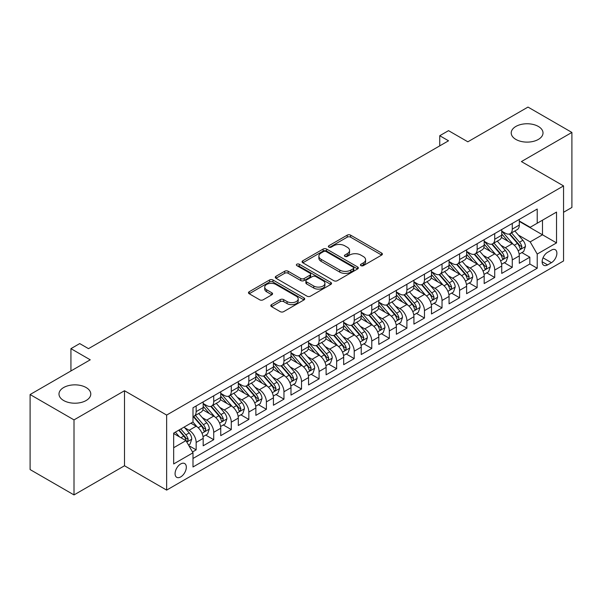 <?xml version="1.0" encoding="UTF-8"?>
<svg xmlns="http://www.w3.org/2000/svg" width="602" height="602" viewBox="0 0 602 602"><rect width="100%" height="100%" fill="white"/><g stroke="black" fill="none" stroke-linecap="round" stroke-linejoin="round"><path stroke-width="0.9" d="M360.937 265.64A1.708 0.986 0 0 0 363.352 265.64L381.668 255.067A2.438 1.407 0 0 0 382.383 254.074A2.438 1.407 0 0 0 381.668 253.073L350.635 235.164A2.438 1.407 0 0 0 347.188 235.164L328.873 245.736A1.708 0.986 0 0 0 328.376 246.436A1.708 0.986 0 0 0 328.873 247.129A1.708 0.986 0 0 0 331.288 247.129L333.658 245.759A7.803 4.507 0 0 1 344.69 245.759L347.279 247.256A7.803 4.507 0 0 1 349.559 250.44A7.803 4.507 0 0 1 347.279 253.623L344.908 254.992A1.708 0.986 0 0 0 344.404 255.692A1.708 0.986 0 0 0 344.908 256.384A1.708 0.986 0 0 0 347.316 256.384L349.687 255.015A7.803 4.507 0 0 1 360.718 255.015L363.307 256.512A7.803 4.507 0 0 1 365.595 259.695A7.803 4.507 0 0 1 363.307 262.878L360.937 264.248A1.708 0.986 0 0 0 360.44 264.948A1.708 0.986 0 0 0 360.937 265.64L360.937 264.248M86.124 387.537A15.893 9.18 0 0 0 68.801 385.551A15.893 9.18 0 0 0 58.988 394.032A15.893 9.18 0 0 0 63.646 400.518A15.893 9.18 0 0 0 80.969 402.512A15.893 9.18 0 0 0 90.782 394.032A15.893 9.18 0 0 0 86.124 387.537M538.354 126.45A15.893 9.18 0 0 0 521.031 124.456A15.893 9.18 0 0 0 511.218 132.937A15.893 9.18 0 0 0 515.876 139.423A15.893 9.18 0 0 0 533.199 141.417A15.893 9.18 0 0 0 543.012 132.937A15.893 9.18 0 0 0 538.354 126.45M180.698 476.919A7.946 4.59 120 0 0 185.89 469.921A7.946 4.59 120 0 0 184.671 463.548A7.946 4.59 120 0 0 180.698 463.946A7.946 4.59 120 0 0 175.506 470.945A7.946 4.59 120 0 0 176.725 477.318A7.946 4.59 120 0 0 180.698 476.919M271.51 304.635A2.438 1.407 0 0 0 270.795 305.628A2.438 1.407 0 0 0 271.51 306.621L280.216 311.648A2.438 1.407 0 0 0 283.662 311.648L304.01 299.901A2.438 1.407 0 0 0 304.717 298.908A2.438 1.407 0 0 0 304.01 297.915L272.977 279.998A2.438 1.407 0 0 0 269.53 279.998L249.19 291.744A2.438 1.407 0 0 0 248.475 292.738A2.438 1.407 0 0 0 249.19 293.731L259.703 299.804A2.438 1.407 0 0 0 263.149 299.804L271.856 294.777A2.438 1.407 0 0 0 272.571 293.784A2.438 1.407 0 0 0 271.856 292.79L266.641 289.78A6.524 3.762 0 0 1 264.729 287.116A6.524 3.762 0 0 1 268.755 283.64A6.524 3.762 0 0 1 275.866 284.453L296.289 296.244A6.524 3.762 0 0 1 298.201 298.908A6.524 3.762 0 0 1 294.175 302.385A6.524 3.762 0 0 1 287.071 301.572L283.662 299.608A2.438 1.407 0 0 0 280.216 299.608L271.51 304.635L271.51 306.621M563.555 212.28L571.9 207.464L571.9 132.432L527.992 107.081L467.844 141.809L448.528 130.657L439.746 135.721L448.528 140.793L88.494 348.656L79.712 343.584L70.931 348.656L70.931 370.96M74.008 419.887L74.008 494.919L124.501 465.767L124.501 390.736L74.008 419.887L30.1 394.536L90.255 359.808L70.931 348.656M124.501 390.736L166.649 415.071L563.555 185.913L563.555 260.952L166.649 490.103L166.649 415.071M571.9 132.432L521.407 161.577L563.555 185.913M333.832 280.698A2.438 1.407 0 0 0 337.278 280.698L357.618 268.951A2.438 1.407 0 0 0 358.333 267.958A2.438 1.407 0 0 0 357.618 266.957L326.593 249.047A2.438 1.407 0 0 0 323.139 249.047L302.798 260.786A2.438 1.407 0 0 0 302.084 261.787A2.438 1.407 0 0 0 302.798 262.781L333.832 280.698M297.531 266.009A1.708 0.986 0 0 1 299.269 266.25L299.269 264.225L330.814 282.436A2.438 1.407 0 0 1 331.529 283.429A2.438 1.407 0 0 1 330.814 284.43L310.474 296.169A2.438 1.407 0 0 1 307.02 296.169L275.994 278.259L275.994 276.265A2.438 1.407 0 0 0 275.28 277.259A2.438 1.407 0 0 0 275.994 278.259M275.994 276.265L284.701 271.239A2.438 1.407 0 0 1 288.147 271.239L300.729 278.508A2.438 1.407 0 0 0 304.176 278.508L309.955 275.174A2.438 1.407 0 0 0 310.67 274.173A2.438 1.407 0 0 0 309.955 273.18L296.854 265.617A1.708 0.986 0 0 1 296.35 264.918A1.708 0.986 0 0 1 297.403 264.007A1.708 0.986 0 0 1 299.269 264.225M74.008 494.919L30.1 469.568L30.1 394.536M192.512 451.952L196.154 449.852L188.862 445.638M184.716 427.736L189.126 430.279A9.933 5.734 60 0 1 196.154 442.447L203.175 438.391L203.175 445.796L213.718 439.708L205.726 435.096M202.28 417.592L206.689 420.143A9.933 5.734 60 0 1 213.718 432.311L220.738 428.255L220.738 435.652L231.281 429.572L223.289 424.959M219.843 407.456L224.253 410A9.933 5.734 60 0 1 231.281 422.168L238.302 418.112L238.302 425.516L248.837 419.428L240.845 414.816M237.406 397.312L241.816 399.863A9.933 5.734 60 0 1 248.837 412.031L255.865 407.975L255.865 415.372L266.4 409.292L258.408 404.679M254.97 387.176L259.379 389.72A9.933 5.734 60 0 1 266.4 401.888L273.428 397.832L273.428 405.236L283.963 399.149L275.972 394.536M272.533 377.033L276.943 379.584A9.933 5.734 60 0 1 283.963 391.751L290.992 387.696L290.992 395.093L301.527 389.012L293.535 384.4M290.089 366.896L294.498 369.44A9.933 5.734 60 0 1 301.527 381.608L308.555 377.552L308.555 384.956L319.09 378.869L311.099 374.256M307.652 356.76L312.062 359.304A9.933 5.734 60 0 1 319.09 371.472L326.111 367.416L326.111 374.813L336.653 368.733L328.662 364.12M325.215 346.617L329.625 349.16A9.933 5.734 60 0 1 336.653 361.328L343.674 357.272L343.674 364.677L354.217 358.596L346.225 353.976M342.779 336.48L347.188 339.024A9.933 5.734 60 0 1 354.217 351.192L361.238 347.136L361.238 354.54L371.78 348.453L363.789 343.84M360.342 326.337L364.752 328.888A9.933 5.734 60 0 1 371.78 341.048L378.801 336.992L378.801 344.397L389.336 338.316L381.344 333.704M377.905 316.2L382.315 318.744A9.933 5.734 60 0 1 389.336 330.912L396.364 326.856L396.364 334.26L406.899 328.173L398.908 323.56M395.469 306.057L399.878 308.608A9.933 5.734 60 0 1 406.899 320.776L413.928 316.72L413.928 324.117L424.463 318.037L416.471 313.424M413.032 295.921L417.442 298.464A9.933 5.734 60 0 1 424.463 310.632L431.491 306.576L431.491 313.981L442.026 307.893L434.034 303.28M430.588 285.777L434.998 288.328A9.933 5.734 60 0 1 442.026 300.496L449.054 296.44L449.054 303.837L459.589 297.757L451.598 293.144M448.151 275.641L452.561 278.184A9.933 5.734 60 0 1 459.589 290.352L466.61 286.296L466.61 293.701L477.153 287.613L469.161 283M465.715 265.497L470.124 268.048A9.933 5.734 60 0 1 477.153 280.216L484.174 276.16L484.174 283.557L494.716 277.477L486.725 272.864M483.278 255.361L487.688 257.904A9.933 5.734 60 0 1 494.716 270.072L501.737 266.016L501.737 273.421L512.272 267.341L512.272 259.936A9.933 5.734 -120 0 0 505.251 247.768L500.841 245.225M504.288 262.72L512.272 267.341M203.175 438.391A9.933 5.734 -120 0 0 196.154 426.224L190.887 423.183M220.738 428.255A9.933 5.734 -120 0 0 213.718 416.087L202.851 409.811M238.302 418.112A9.933 5.734 -120 0 0 231.281 405.944L220.415 399.675M255.865 407.975A9.933 5.734 -120 0 0 248.837 395.807L237.978 389.532M273.428 397.832A9.933 5.734 -120 0 0 266.4 385.664L255.541 379.395M290.992 387.696A9.933 5.734 -120 0 0 283.963 375.528L273.105 369.252M308.555 377.552A9.933 5.734 -120 0 0 301.527 365.384L290.668 359.116M326.111 367.416A9.933 5.734 -120 0 0 319.09 355.248L308.232 348.979M343.674 357.272A9.933 5.734 -120 0 0 336.653 345.104L325.787 338.836M361.238 347.136A9.933 5.734 -120 0 0 354.217 334.968L343.351 328.7M378.801 336.992A9.933 5.734 -120 0 0 371.78 324.832L360.914 318.556M396.364 326.856A9.933 5.734 -120 0 0 389.336 314.688L378.477 308.42M413.928 316.72A9.933 5.734 -120 0 0 406.899 304.552L396.041 298.276M431.491 306.576A9.933 5.734 -120 0 0 424.463 294.408L413.604 288.14M449.054 296.44A9.933 5.734 -120 0 0 442.026 284.272L431.167 277.996M466.61 286.296A9.933 5.734 -120 0 0 459.589 274.128L448.731 267.86M484.174 276.16A9.933 5.734 -120 0 0 477.153 263.992L466.287 257.724M501.737 266.016A9.933 5.734 -120 0 0 494.716 253.848L483.85 247.58M551.44 250.101L547.579 252.328A7.698 4.447 120 0 0 542.545 259.116A7.698 4.447 120 0 0 543.726 265.286A7.698 4.447 120 0 0 547.579 264.903L551.44 262.675A7.698 4.447 120 0 0 556.466 255.888A7.698 4.447 120 0 0 555.292 249.717A7.698 4.447 120 0 0 551.44 250.101M173.669 447.722L185.965 440.619L192.994 452.787L192.994 466.986L537.217 268.251L537.217 254.052L530.189 241.884L518.405 235.081M192.994 452.787L173.669 463.946L173.669 433.116L192.994 421.964L192.994 407.772L537.217 209.037L537.217 223.229L556.534 212.077L556.534 242.899L537.217 254.052M203.175 403.513L206.689 405.537A9.933 5.734 60 0 0 211.656 406.034L218.684 401.978A9.933 5.734 -120 0 0 220.738 397.425L220.738 391.751M220.738 393.369L224.253 395.401A9.933 5.734 60 0 0 229.219 395.89L236.247 391.834A9.933 5.734 -120 0 0 238.302 387.289L238.302 381.608M238.302 383.233L241.816 385.257A9.933 5.734 60 0 0 246.782 385.754L253.811 381.698A9.933 5.734 -120 0 0 255.865 377.145L255.865 371.472M255.865 373.089L259.379 375.121A9.933 5.734 60 0 0 264.346 375.61L271.367 371.554A9.933 5.734 -120 0 0 273.428 367.009L273.428 361.328M273.428 362.953L276.943 364.978A9.933 5.734 60 0 0 281.909 365.474L288.93 361.418A9.933 5.734 -120 0 0 290.992 356.866L290.992 351.192M290.992 352.81L294.498 354.841A9.933 5.734 60 0 0 299.472 355.33L306.493 351.275A9.933 5.734 -120 0 0 308.555 346.729L308.555 341.048M308.555 342.673L312.062 344.698A9.933 5.734 60 0 0 317.028 345.194L324.057 341.138A9.933 5.734 -120 0 0 326.111 336.593L326.111 330.912M326.111 332.537L329.625 334.561A9.933 5.734 60 0 0 334.592 335.051L341.62 330.995A9.933 5.734 -120 0 0 343.674 326.45L343.674 320.768M343.674 322.394L347.188 324.425A9.933 5.734 60 0 0 352.155 324.914L359.183 320.858A9.933 5.734 -120 0 0 361.238 316.313L361.238 310.632M361.238 312.257L364.752 314.282A9.933 5.734 60 0 0 369.718 314.778L376.747 310.722A9.933 5.734 -120 0 0 378.801 306.17L378.801 300.496M378.801 302.114L382.315 304.145A9.933 5.734 60 0 0 387.282 304.635L394.302 300.579A9.933 5.734 -120 0 0 396.364 296.033L396.364 290.352M396.364 291.978L399.878 294.002A9.933 5.734 60 0 0 404.845 294.498L411.866 290.442A9.933 5.734 -120 0 0 413.928 285.89L413.928 280.216M413.928 281.834L417.442 283.866A9.933 5.734 60 0 0 422.408 284.355L429.429 280.299A9.933 5.734 -120 0 0 431.491 275.754L431.491 270.072M431.491 271.698L434.998 273.722A9.933 5.734 60 0 0 439.972 274.219L446.993 270.163A9.933 5.734 -120 0 0 449.054 265.61L449.054 259.936M449.054 261.554L452.561 263.586A9.933 5.734 60 0 0 457.528 264.075L464.556 260.019A9.933 5.734 -120 0 0 466.61 255.474L466.61 249.792M466.61 251.418L470.124 253.442A9.933 5.734 60 0 0 475.091 253.939L482.119 249.883A9.933 5.734 -120 0 0 484.174 245.33L484.174 239.656M484.174 241.282L487.688 243.306A9.933 5.734 60 0 0 492.654 243.795L499.683 239.739A9.933 5.734 -120 0 0 501.737 235.194L501.737 229.512M192.994 458.468L529.835 263.992L529.835 257.197L519.3 263.285L519.3 255.88A9.933 5.734 -120 0 0 512.272 243.712L501.413 237.444M501.737 231.138L505.251 233.17A9.933 5.734 -120 0 0 510.218 233.659A9.933 5.734 -120 0 0 512.272 229.114L512.272 223.432M510.218 233.659L517.246 229.603A9.933 5.734 -120 0 0 519.3 225.058L519.3 219.376M196.154 405.944L196.154 411.625A9.933 5.734 60 0 1 194.092 416.17A9.933 5.734 60 0 1 192.994 416.569M194.092 416.17L201.121 412.114A9.933 5.734 -120 0 0 203.175 407.569L203.175 401.888M213.718 395.807L213.718 401.481A9.933 5.734 60 0 1 211.656 406.034M231.281 385.664L231.281 391.345A9.933 5.734 60 0 1 229.219 395.89M248.837 375.528L248.837 381.201A9.933 5.734 60 0 1 246.782 385.754M266.4 365.384L266.4 371.065A9.933 5.734 60 0 1 264.346 375.61M283.963 355.248L283.963 360.922A9.933 5.734 60 0 1 281.909 365.474M301.527 345.104L301.527 350.785A9.933 5.734 60 0 1 299.472 355.33M319.09 334.968L319.09 340.642A9.933 5.734 60 0 1 317.028 345.194M336.653 324.824L336.653 330.506A9.933 5.734 60 0 1 334.592 335.051M354.217 314.688L354.217 320.369A9.933 5.734 60 0 1 352.155 324.914M371.78 304.552L371.78 310.226A9.933 5.734 60 0 1 369.718 314.778M389.336 294.408L389.336 300.089A9.933 5.734 60 0 1 387.282 304.635M406.899 284.272L406.899 289.946A9.933 5.734 60 0 1 404.845 294.498M424.463 274.128L424.463 279.81A9.933 5.734 60 0 1 422.408 284.355M442.026 263.992L442.026 269.666A9.933 5.734 60 0 1 439.972 274.219M459.589 253.848L459.589 259.53A9.933 5.734 60 0 1 457.528 264.075M477.153 243.712L477.153 249.386A9.933 5.734 60 0 1 475.091 253.939M494.716 233.568L494.716 239.25A9.933 5.734 60 0 1 492.654 243.795M494.716 270.072L494.716 277.477M477.153 280.216L477.153 287.613M459.589 290.352L459.589 297.757M442.026 300.496L442.026 307.893M424.463 310.632L424.463 318.037M406.899 320.776L406.899 328.173M389.336 330.912L389.336 338.316M371.78 341.048L371.78 348.453M354.217 351.192L354.217 358.596M336.653 361.328L336.653 368.733M319.09 371.472L319.09 378.869M301.527 381.608L301.527 389.012M283.963 391.751L283.963 399.149M266.4 401.888L266.4 409.292M248.837 412.031L248.837 419.428M231.281 422.168L231.281 429.572M213.718 432.311L213.718 439.708M196.154 442.447L196.154 449.852M185.965 440.619L173.669 433.523M530.189 241.884L542.485 234.788L542.485 220.189L556.534 212.077M519.3 221.408L556.534 242.899M519.3 221.002L530.189 227.285L537.217 223.229M124.501 465.767L166.649 490.103M439.746 135.721L439.746 145.865M521.844 252.584L529.835 257.197M529.835 263.992L537.217 268.251M361.621 265.881L363.307 264.91A7.803 4.507 0 0 0 365.595 261.719L365.595 259.695M349.559 250.44L349.559 252.464A7.803 4.507 0 0 1 347.279 255.654L345.586 256.625M381.638 255.082L350.635 237.188A2.438 1.407 0 0 0 347.188 237.188L329.557 247.369M357.588 268.966L326.593 251.072A2.438 1.407 0 0 0 323.139 251.072L302.829 262.796M353.306 268.65A1.708 0.986 0 0 0 353.81 267.958A1.708 0.986 0 0 0 353.306 267.258L326.073 251.531A1.708 0.986 0 0 0 323.658 251.531L321.159 252.975A7.803 4.507 0 0 0 318.872 256.159A7.803 4.507 0 0 0 321.159 259.349L339.776 270.095A7.803 4.507 0 0 0 350.808 270.095L353.306 268.65L353.306 270.682A1.708 0.986 0 0 0 353.81 269.982L353.81 267.958M318.872 256.159L318.872 258.19A7.803 4.507 0 0 0 321.159 261.373L321.159 259.349M353.306 270.682L350.808 272.127A7.803 4.507 0 0 1 339.776 272.127L321.159 261.373M276.025 278.274L284.701 273.27L284.701 271.239M310.67 274.173L310.67 276.205A2.438 1.407 0 0 1 309.955 277.198L304.176 280.532A2.438 1.407 0 0 1 300.729 280.532L288.147 273.27A2.438 1.407 0 0 0 284.701 273.27M299.269 266.25L330.776 284.445M313.792 286.048A6.524 3.762 0 0 0 320.896 286.861A6.524 3.762 0 0 0 324.922 283.384A6.524 3.762 0 0 0 323.011 280.72L315.817 276.566A2.438 1.407 0 0 0 312.37 276.566L306.591 279.9A2.438 1.407 0 0 0 305.876 280.893A2.438 1.407 0 0 0 306.591 281.887L313.792 286.048L313.792 288.072A6.524 3.762 0 0 0 320.896 288.892A6.524 3.762 0 0 0 324.922 285.408L324.922 283.384M305.876 280.893L305.876 282.925A2.438 1.407 0 0 0 306.591 283.918L306.591 281.887M313.792 288.072L306.591 283.918M298.201 298.908L298.201 300.94A6.524 3.762 0 0 1 294.175 304.416A6.524 3.762 0 0 1 287.071 303.596L283.662 301.632A2.438 1.407 0 0 0 280.216 301.632L271.547 306.644M264.729 287.116L264.729 289.141A6.524 3.762 0 0 0 266.641 291.804L266.641 289.78M271.856 292.79L271.856 294.777L266.641 291.804M303.972 299.924L272.977 282.029A2.438 1.407 0 0 0 269.53 282.029L249.22 293.753M519.15 254.142L523.695 251.516L525.448 246.451A6.584 3.8 -120 0 0 522.882 240.266L514.861 230.98M513.25 244.352L503.739 233.335A19.001 10.971 -120 0 0 501.737 231.251M508.035 241.259L502.708 235.096A15.772 9.105 -120 0 0 501.737 234.043M509.322 234.012L517.442 243.411A6.584 3.8 60 0 1 519.789 247.949L520.263 248.724L521.151 248.603L521.896 246.73A6.584 3.8 -120 0 0 519.549 242.192L511.519 232.906M509.804 233.862L518.518 243.96A3.356 1.934 60 0 1 519.368 245.27L521.896 246.73M501.594 264.278L506.131 261.659L507.885 256.587A6.584 3.8 -120 0 0 505.319 250.409L497.297 241.116M495.687 254.495L486.175 243.479A19.001 10.971 -120 0 0 484.174 241.387M490.472 251.403L485.144 245.24A15.772 9.105 -120 0 0 484.174 244.179M491.759 244.156L499.878 253.555A6.584 3.8 60 0 1 502.226 258.085L502.7 258.868L503.588 258.74L504.333 256.866A6.584 3.8 -120 0 0 501.985 252.336L493.964 243.042M492.24 243.998L500.962 254.097A3.356 1.934 60 0 1 501.805 255.414L504.333 256.866M484.031 274.422L488.568 271.795L490.321 266.731A6.584 3.8 -120 0 0 487.755 260.546L479.734 251.26M478.123 264.632L468.612 253.615A19.001 10.971 -120 0 0 466.61 251.523M472.909 261.539L467.588 255.376A15.772 9.105 -120 0 0 466.61 254.322M474.195 254.292L482.315 263.691A6.584 3.8 60 0 1 484.663 268.229L485.137 269.004L486.032 268.883L486.77 267.01A6.584 3.8 -120 0 0 484.422 262.472L476.4 253.186M474.677 254.142L483.398 264.24A3.356 1.934 60 0 1 484.241 265.55L486.77 267.01M466.467 284.558L471.005 281.939L472.758 276.867A6.584 3.8 -120 0 0 470.2 270.689L462.17 261.396M460.568 274.775L451.048 263.751A19.001 10.971 -120 0 0 449.054 261.667M455.345 271.683L450.025 265.52A15.772 9.105 -120 0 0 449.054 264.459M456.64 264.436L464.752 273.835A6.584 3.8 60 0 1 467.099 278.365L467.581 279.147L468.469 279.019L469.206 277.146A6.584 3.8 -120 0 0 466.859 272.616L458.837 263.322M457.114 264.278L465.835 274.377A3.356 1.934 60 0 1 466.678 275.686L469.206 277.146M448.904 294.694L453.441 292.075L455.195 287.003A6.584 3.8 -120 0 0 452.636 280.825L444.607 271.54M443.004 284.912L433.485 273.895A19.001 10.971 -120 0 0 431.491 271.803M437.782 281.819L432.462 275.656A15.772 9.105 -120 0 0 431.491 274.595M439.076 274.572L447.188 283.971A6.584 3.8 60 0 1 449.536 288.501L450.018 289.284L450.906 289.163L451.643 287.289A6.584 3.8 -120 0 0 449.295 282.752L441.274 273.466M439.55 274.422L448.272 284.52A3.356 1.934 60 0 1 449.115 285.83L451.643 287.289M431.341 304.838L435.878 302.219L437.631 297.147A6.584 3.8 -120 0 0 435.073 290.969L427.044 281.676M425.441 295.055L415.922 284.031A19.001 10.971 -120 0 0 413.928 281.947M420.219 291.962L414.898 285.799A15.772 9.105 -120 0 0 413.928 284.738M421.513 284.716L429.625 294.107A6.584 3.8 60 0 1 431.973 298.645L432.454 299.427L433.342 299.299L434.08 297.426A6.584 3.8 -120 0 0 431.732 292.896L423.71 283.602M421.987 284.558L430.708 294.656A3.356 1.934 60 0 1 431.551 295.966L434.08 297.426M413.777 314.974L418.315 312.355L420.076 307.283A6.584 3.8 -120 0 0 417.51 301.105L409.488 291.82M407.878 305.191L398.358 294.175A19.001 10.971 -120 0 0 396.364 292.083M402.655 302.099L397.335 295.936A15.772 9.105 -120 0 0 396.364 294.875M403.95 294.852L412.061 304.251A6.584 3.8 60 0 1 414.409 308.781L414.891 309.563L415.779 309.436L416.516 307.569A6.584 3.8 -120 0 0 414.176 303.032L406.147 293.746M404.424 294.702L413.145 304.8A3.356 1.934 60 0 1 413.995 306.109L416.516 307.569M396.214 325.118L400.751 322.499L402.512 317.427A6.584 3.8 -120 0 0 399.946 311.249L391.925 301.956M390.314 315.328L380.795 304.311A19.001 10.971 -120 0 0 378.801 302.227M385.099 312.242L379.772 306.079A15.772 9.105 -120 0 0 378.801 305.018M386.386 304.996L394.506 314.387A6.584 3.8 60 0 1 396.846 318.925L397.328 319.707L398.215 319.579L398.953 317.705A6.584 3.8 -120 0 0 396.613 313.175L388.583 303.882M386.86 304.838L395.582 314.936A3.356 1.934 60 0 1 396.432 316.246L398.953 317.705M378.65 335.254L383.196 332.635L384.949 327.563A6.584 3.8 -120 0 0 382.383 321.385L374.361 312.092M372.751 325.471L363.239 314.455A19.001 10.971 -120 0 0 361.238 312.363M367.536 322.379L362.208 316.216A15.772 9.105 -120 0 0 361.238 315.155M368.823 315.132L376.942 324.531A6.584 3.8 60 0 1 379.29 329.061L379.764 329.843L380.652 329.715L381.397 327.849A6.584 3.8 -120 0 0 379.049 323.312L371.02 314.018M369.304 314.981L378.026 325.072A3.356 1.934 60 0 1 378.869 326.389L381.397 327.849M361.095 345.397L365.632 342.779L367.386 337.707A6.584 3.8 -120 0 0 364.82 331.521L356.798 322.236M355.188 335.607L345.676 324.591A19.001 10.971 -120 0 0 343.674 322.506M349.973 332.515L344.645 326.352A15.772 9.105 -120 0 0 343.674 325.298M351.259 325.268L359.379 334.667A6.584 3.8 60 0 1 361.727 339.204L362.201 339.979L363.089 339.859L363.834 337.985A6.584 3.8 -120 0 0 361.486 333.455L353.464 324.162M351.741 325.118L360.463 335.216A3.356 1.934 60 0 1 361.305 336.526L363.834 337.985M343.531 355.534L348.069 352.915L349.822 347.843A6.584 3.8 -120 0 0 347.256 341.665L339.235 332.372M337.624 345.751L328.113 334.735A19.001 10.971 -120 0 0 326.111 332.643M332.409 342.658L327.089 336.495A15.772 9.105 -120 0 0 326.111 335.434M333.696 335.412L341.816 344.811A6.584 3.8 60 0 1 344.163 349.341L344.637 350.123L345.533 349.995L346.27 348.122A6.584 3.8 -120 0 0 343.923 343.591L335.901 334.298M334.178 335.254L342.899 345.352A3.356 1.934 60 0 1 343.742 346.669L346.27 348.122M325.968 365.677L330.506 363.051L332.259 357.987A6.584 3.8 -120 0 0 329.7 351.801L321.671 342.515M320.068 355.887L310.549 344.871A19.001 10.971 -120 0 0 308.555 342.779M314.846 352.795L309.526 346.632A15.772 9.105 -120 0 0 308.555 345.578M316.14 345.548L324.252 354.947A6.584 3.8 60 0 1 326.6 359.484L327.082 360.259L327.97 360.139L328.707 358.265A6.584 3.8 -120 0 0 326.359 353.728L318.338 344.442M316.614 345.397L325.336 355.496A3.356 1.934 60 0 1 326.179 356.805L328.707 358.265M308.405 375.814L312.942 373.195L314.695 368.123A6.584 3.8 -120 0 0 312.137 361.945L304.108 352.652M302.505 366.031L292.986 355.007A19.001 10.971 -120 0 0 290.992 352.922M297.283 362.938L291.962 356.775A15.772 9.105 -120 0 0 290.992 355.714M298.577 355.692L306.689 365.09A6.584 3.8 60 0 1 309.037 369.62L309.518 370.403L310.406 370.275L311.144 368.401A6.584 3.8 -120 0 0 308.796 363.871L300.774 354.578M299.051 355.534L307.772 365.632A3.356 1.934 60 0 1 308.615 366.942L311.144 368.401M290.841 385.957L295.379 383.331L297.132 378.267A6.584 3.8 -120 0 0 294.574 372.081L286.544 362.795M284.942 376.167L275.423 365.151A19.001 10.971 -120 0 0 273.428 363.059M279.719 373.074L274.399 366.911A15.772 9.105 -120 0 0 273.428 365.85M281.014 365.828L289.126 375.227A6.584 3.8 60 0 1 291.473 379.764L291.955 380.539L292.843 380.419L293.58 378.545A6.584 3.8 -120 0 0 291.233 374.008L283.211 364.722M281.488 365.677L290.209 375.776A3.356 1.934 60 0 1 291.052 377.085L293.58 378.545M273.278 396.093L277.815 393.475L279.576 388.403A6.584 3.8 -120 0 0 277.01 382.225L268.989 372.931M267.378 386.311L257.859 375.287A19.001 10.971 -120 0 0 255.865 373.202M262.156 383.218L256.836 377.055A15.772 9.105 -120 0 0 255.865 375.994M263.45 375.972L271.562 385.363A6.584 3.8 60 0 1 273.91 389.9L274.392 390.683L275.28 390.555L276.017 388.681A6.584 3.8 -120 0 0 273.677 384.151L265.648 374.858M263.924 375.814L272.646 385.912A3.356 1.934 60 0 1 273.496 387.221L276.017 388.681M255.715 406.23L260.252 403.611L262.013 398.539A6.584 3.8 -120 0 0 259.447 392.361L251.425 383.075M249.815 396.447L240.296 385.43A19.001 10.971 -120 0 0 238.302 383.339M244.6 393.354L239.272 387.191A15.772 9.105 -120 0 0 238.302 386.13M245.887 386.108L254.006 395.506A6.584 3.8 60 0 1 256.347 400.037L256.828 400.819L257.716 400.691L258.461 398.825A6.584 3.8 -120 0 0 256.113 394.287L248.084 385.002M246.361 385.957L255.082 396.056A3.356 1.934 60 0 1 255.933 397.365L258.461 398.825M238.151 416.373L242.696 413.755L244.45 408.683A6.584 3.8 -120 0 0 241.884 402.505L233.862 393.211M232.252 406.583L222.74 395.567A19.001 10.971 -120 0 0 220.738 393.482M227.037 403.498L221.709 397.335A15.772 9.105 -120 0 0 220.738 396.274M228.324 396.251L236.443 405.643A6.584 3.8 60 0 1 238.791 410.18L239.265 410.963L240.153 410.835L240.898 408.961A6.584 3.8 -120 0 0 238.55 404.431L230.521 395.138M228.805 396.093L237.527 406.192A3.356 1.934 60 0 1 238.369 407.501L240.898 408.961M220.595 426.509L225.133 423.891L226.886 418.819A6.584 3.8 -120 0 0 224.32 412.641L216.299 403.348M214.688 416.727L205.177 405.71A19.001 10.971 -120 0 0 203.175 403.618M209.473 413.634L204.146 407.471A15.772 9.105 -120 0 0 203.175 406.41M210.76 406.388L218.88 415.786A6.584 3.8 60 0 1 221.227 420.316L221.702 421.099L222.597 420.971L223.334 419.105A6.584 3.8 -120 0 0 220.987 414.567L212.965 405.274M211.242 406.237L219.963 416.328A3.356 1.934 60 0 1 220.806 417.645L223.334 419.105M203.032 436.653L207.57 434.034L209.323 428.963A6.584 3.8 -120 0 0 206.757 422.785L198.735 413.491M197.125 426.863L192.926 422.002M191.91 423.77L191.225 422.98M193.197 416.524L201.316 425.923A6.584 3.8 60 0 1 203.664 430.46L204.138 431.235L205.034 431.115L205.771 429.241A6.584 3.8 -120 0 0 203.423 424.711L195.402 415.418M193.678 416.373L202.4 426.472A3.356 1.934 60 0 1 203.243 427.781L205.771 429.241M188.516 445.036L190.006 444.171L191.76 439.099A6.584 3.8 -120 0 0 189.201 432.921L184.144 427.074M179.434 436.849L175.363 432.138M174.347 433.914L173.669 433.131M178.704 430.212L183.753 436.066A6.584 3.8 60 0 1 186.101 440.596L186.582 441.379L187.47 441.251L188.208 439.385A6.584 3.8 -120 0 0 185.86 434.847L180.811 429M179.11 429.978L184.837 436.608A3.356 1.934 60 0 1 185.679 437.925L188.208 439.385M189.126 430.279L196.154 426.224M206.689 420.143L213.718 416.087M224.253 410L231.281 405.944M241.816 399.863L248.837 395.807M259.379 389.72L266.4 385.664M276.943 379.584L283.963 375.528M294.498 369.44L301.527 365.384M312.062 359.304L319.09 355.248M329.625 349.16L336.653 345.104M347.188 339.024L354.217 334.968M364.752 328.888L371.78 324.832M382.315 318.744L389.336 314.688M399.878 308.608L406.899 304.552M417.442 298.464L424.463 294.408M434.998 288.328L442.026 284.272M452.561 278.184L459.589 274.128M470.124 268.048L477.153 263.992M487.688 257.904L494.716 253.848M505.251 247.768L512.272 243.712M512.272 229.114L519.3 225.058M196.154 411.625L203.175 407.569M213.718 401.481L220.738 397.425M231.281 391.345L238.302 387.289M248.837 381.201L255.865 377.145M266.4 371.065L273.428 367.009M283.963 360.922L290.992 356.866M301.527 350.785L308.555 346.729M319.09 340.642L326.111 336.593M336.653 330.506L343.674 326.45M354.217 320.369L361.238 316.313M371.78 310.226L378.801 306.17M389.336 300.089L396.364 296.033M406.899 289.946L413.928 285.89M424.463 279.81L431.491 275.754M442.026 269.666L449.054 265.61M459.589 259.53L466.61 255.474M477.153 249.386L484.174 245.33M494.716 239.25L501.737 235.194M512.272 259.936L519.3 255.88M543.019 257.814L551.44 262.675M542.131 261.757L547.579 264.903M363.307 264.91L363.307 262.878M344.908 256.384L344.908 254.992M347.279 255.654L347.279 253.623M328.873 247.129L328.873 245.736M347.188 237.188L347.188 235.164M350.635 237.188L350.635 235.164M381.668 255.067L381.668 253.073M302.798 262.781L302.798 260.786M323.139 251.072L323.139 249.047M326.593 251.072L326.593 249.047M357.618 268.951L357.618 266.957M339.776 272.127L339.776 270.095M350.808 272.127L350.808 270.095M288.147 273.27L288.147 271.239M300.729 280.532L300.729 278.508M304.176 280.532L304.176 278.508M309.955 277.198L309.955 275.174M330.814 284.43L330.814 282.436M280.216 301.632L280.216 299.608M283.662 301.632L283.662 299.608M287.071 303.596L287.071 301.572M249.19 293.731L249.19 291.744M269.53 282.029L269.53 279.998M272.977 282.029L272.977 279.998M304.01 299.901L304.01 297.915M518.149 250.763L525.403 246.579M503.739 233.335L504.642 232.816M519.549 242.192L522.882 240.266M514.304 245.225L517.442 243.411M500.586 260.907L507.84 256.715M486.175 243.479L487.078 242.952M501.985 252.336L505.319 250.409M496.74 255.361L499.878 253.555M483.022 271.043L490.276 266.852M468.612 253.615L469.515 253.096M484.422 262.472L487.755 260.546M479.177 265.505L482.315 263.691M465.459 281.187L472.713 276.995M451.048 263.751L451.952 263.232M466.859 272.616L470.2 270.689M461.614 275.641L464.752 273.835M447.903 291.323L455.157 287.131M433.485 273.895L434.388 273.368M449.295 282.752L452.636 280.825M444.05 285.784L447.188 283.971M430.34 301.459L437.594 297.275M415.922 284.031L416.825 283.512M431.732 292.896L435.073 290.969M426.487 295.921L429.625 294.107M412.776 311.603L420.03 307.411M398.358 294.175L399.269 293.648M414.176 303.032L417.51 301.105M408.924 306.064L412.061 304.251M395.213 321.739L402.467 317.555M380.795 304.311L381.706 303.792M396.613 313.175L399.946 311.249M391.36 316.2L394.506 314.387M377.65 331.883L384.904 327.691M363.239 314.455L364.142 313.928M379.049 323.312L382.383 321.385M373.804 326.344L376.942 324.531M360.086 342.019L367.34 337.835M345.676 324.591L346.579 324.072M361.486 333.455L364.82 331.521M356.241 336.48L359.379 334.667M342.523 352.162L349.777 347.971M328.113 334.735L329.016 334.208M343.923 343.591L347.256 341.665M338.678 346.617L341.816 344.811M324.96 362.299L332.214 358.115M310.549 344.871L311.452 344.352M326.359 353.728L329.7 351.801M321.114 356.76L324.252 354.947M307.404 372.442L314.658 368.251M292.986 355.007L293.889 354.488M308.796 363.871L312.137 361.945M303.551 366.896L306.689 365.09M289.84 382.579L297.095 378.387M275.423 365.151L276.326 364.631M291.233 374.008L294.574 372.081M285.988 377.04L289.126 375.227M272.277 392.715L279.531 388.531M257.859 375.287L258.77 374.768M273.677 384.151L277.01 382.225M268.424 387.176L271.562 385.363M254.714 402.858L261.968 398.667M240.296 385.43L241.206 384.904M256.113 394.287L259.447 392.361M250.861 397.32L254.006 395.506M237.15 412.995L244.404 408.811M222.74 395.567L223.643 395.047M238.55 404.431L241.884 402.505M233.305 407.456L236.443 405.643M219.587 423.138L226.841 418.947M205.177 405.71L206.08 405.184M220.987 414.567L224.32 412.641M215.742 417.6L218.88 415.786M202.024 433.274L209.278 429.091M203.423 424.711L206.757 422.785M198.178 427.736L201.316 425.923M186.801 442.064L191.714 439.227M185.86 434.847L189.201 432.921M180.916 437.707L183.753 436.066"/></g></svg>
